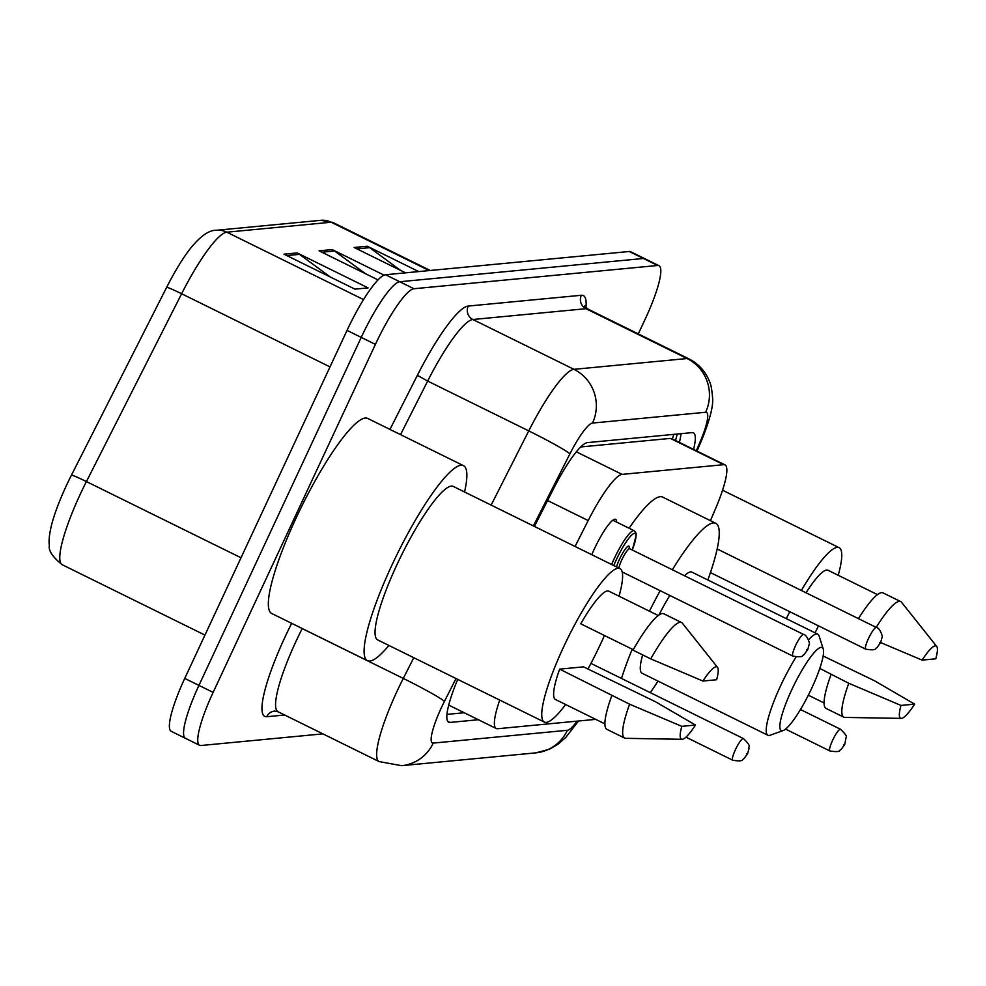 <?xml version="1.0" encoding="UTF-8"?>
<svg xmlns="http://www.w3.org/2000/svg" width="986" height="986" viewBox="0 0 986 986"><rect width="100%" height="100%" fill="white"/><g stroke="black" fill="none" stroke-linecap="round" stroke-linejoin="round"><path stroke-width="1.48" d="M591.785 554.711A32.205 6.039 -63.8 0 1 594.361 548.906A32.205 6.039 -63.8 0 1 615.609 519.351A32.205 6.039 -63.8 0 1 616.607 522.087M672.218 438.955L670.357 438.4L580.742 446.954M499.729 700.085A60.38 11.314 116.2 0 0 496.229 728.518A60.38 11.314 116.2 0 0 497.573 728.74L595.741 719.361M710.438 520.67L715.676 508.382A60.38 11.314 116.2 0 0 725.018 464.899A60.38 11.314 116.2 0 0 723.675 464.689L622.08 474.377A60.38 11.314 116.2 0 0 588.186 520.559L575.048 546.466M457.738 679.379A60.38 11.314 116.2 0 0 448.655 722.22A60.38 11.314 116.2 0 0 449.998 722.442L478.395 719.731M322.903 733.867L200.922 745.515A60.38 11.314 -63.8 0 1 199.579 745.293A60.38 11.314 -63.8 0 1 213.124 692.394L375.407 344.373A60.38 11.314 -63.8 0 1 413.923 288.738L657.637 265.481A60.38 11.314 -63.8 0 1 658.981 265.69A60.38 11.314 -63.8 0 1 645.436 318.601L638.299 333.897M186.736 738.514A60.38 11.314 -63.8 0 1 185.393 738.304L171.207 731.304A60.38 11.314 -63.8 0 1 184.752 678.405L347.035 330.384L361.221 337.385A60.38 11.314 -63.8 0 1 399.724 281.749L643.451 258.48A60.38 11.314 -63.8 0 1 644.795 258.702A60.38 11.314 -63.8 0 0 643.451 258.48L399.724 281.749A60.38 11.314 -63.8 0 0 361.221 337.385L198.938 685.393L361.221 337.385L375.407 344.373M185.393 738.304A60.38 11.314 -63.8 0 1 198.938 685.393A60.38 11.314 -63.8 0 0 185.393 738.304L199.579 745.293M693.577 449.406A60.38 11.314 116.2 0 0 693.466 432.829A60.38 11.314 116.2 0 0 692.123 432.62L587.434 442.615A60.38 11.314 116.2 0 0 553.528 488.785L534.437 526.438M464.209 712.742L446.929 714.382M681.018 433.68A60.38 11.314 -63.8 0 1 679.391 442.406M363.563 299.596L226.829 232.191A80.519 15.086 116.2 0 0 181.621 293.754L86.423 481.575A80.519 15.086 116.2 0 0 80.285 494.183A80.519 15.086 116.2 0 0 62.217 564.731C52.578 556.979 48.289 550.508 49.337 545.332C48.622 541.067 49.325 534.412 51.457 525.341A66.025 12.374 -63.8 0 1 66.419 485.494A66.025 12.374 -63.8 0 1 71.448 475.153L166.659 287.333A66.025 12.374 -63.8 0 1 190.828 247.93C200.762 235.827 209.315 229.935 216.464 230.28L320.795 220.322A20.127 19.646 84.5 0 1 331.16 222.232L226.829 232.191A20.127 19.646 -95.5 0 0 216.464 230.28M347.035 330.384A60.38 11.314 -63.8 0 1 385.538 274.749L629.265 251.492A60.38 11.314 -63.8 0 1 630.609 251.701L658.981 265.69M297.143 252.921L368.086 287.887L354.935 289.144L283.993 254.178L297.143 252.921A16.109 15.714 -95.5 0 1 299.51 254.363L286.815 255.571M400.501 270.337L369.639 247.659A16.109 15.714 -95.5 0 0 367.285 246.229L418.717 271.581M405.566 272.839L354.134 247.486L367.285 246.229M365.436 273.689L334.574 251.011A16.109 15.714 -95.5 0 0 332.22 249.581L384.096 275.156M378.057 279.913L319.07 250.826L332.22 249.581M330.359 277.041L299.51 254.363M388.903 645.448A108.694 20.361 -63.8 0 1 367.396 660.657A108.694 20.361 -63.8 0 1 391.787 565.422A108.694 20.361 -63.8 0 1 463.519 465.675A108.694 20.361 -63.8 0 1 464.554 491.989M367.396 660.657L271.631 613.44A108.694 20.361 -63.8 0 1 296.022 518.217A108.694 20.361 -63.8 0 1 367.753 418.458L463.519 465.675M604.443 635.502A85.548 16.035 -63.8 0 1 600.782 643.562A85.548 16.035 -63.8 0 1 587.927 669.013M565.644 704.522A85.548 16.035 -63.8 0 1 544.334 722.072A85.548 16.035 -63.8 0 1 563.524 647.124A85.548 16.035 -63.8 0 1 619.984 568.614A85.548 16.035 -63.8 0 1 619.035 596.197M544.334 722.072L377.626 639.889A85.548 16.035 -63.8 0 1 396.828 564.941A85.548 16.035 -63.8 0 1 453.277 486.431L619.984 568.614M633.258 649.7L580.766 623.83A60.38 11.314 -63.8 0 1 608.855 591.181L658.291 615.547M702.919 681.043A40.253 7.543 -63.8 0 1 717.525 667.362A40.253 7.543 -63.8 0 1 716.612 679.736L702.919 681.043L650.748 658.882A64.41 12.066 -63.8 0 1 681.572 622.536A64.41 12.066 -63.8 0 1 682.411 623.238L717.525 667.362M650.748 658.882L633.012 650.144A64.41 12.066 -63.8 0 1 663.837 613.797L681.572 622.536M682.065 739.303L625.679 738.329A64.41 12.066 -63.8 0 1 624.606 738.083A64.41 12.066 -63.8 0 1 629.61 704.201L559.641 669.137L583.539 666.856L655.443 701.736L695.475 725.043A40.253 7.543 -63.8 0 1 682.065 739.303A40.253 7.543 -63.8 0 1 681.794 726.349L695.475 725.043M604.886 723.872L555.451 699.505A60.38 11.314 -63.8 0 1 559.641 669.137M681.794 726.349L629.61 704.201M624.606 738.083L606.883 729.344A64.41 12.066 -63.8 0 1 611.875 695.463M811.774 688.117A46.293 8.677 -63.8 0 1 783.081 730.577A46.293 8.677 -63.8 0 1 791.61 690.052A46.293 8.677 -63.8 0 1 823.273 649.059A46.293 8.677 -63.8 0 1 811.774 688.117M783.081 730.577L770.165 735.223A56.362 10.563 -63.8 0 1 767.909 735.26A56.362 10.563 -63.8 0 1 780.555 685.886A56.362 10.563 -63.8 0 1 796.035 657.058M642.65 654.901A56.362 10.563 116.2 0 0 641.997 673.192L767.909 735.26M658.007 681.092A110.703 20.743 -63.8 0 1 650.292 692.653M621.5 678.454A110.703 20.743 -63.8 0 1 632.199 649.182M808.52 639.828A56.362 10.563 -63.8 0 1 817.751 634.158L691.839 572.09A56.362 10.563 116.2 0 0 684.53 575.762M669.839 595.445A56.362 10.563 116.2 0 0 658.858 615.141M649.441 611.184A110.703 20.743 -63.8 0 1 660.176 590.688M672.341 569.748A110.703 20.743 -63.8 0 1 715.861 523.344A110.703 20.743 -63.8 0 1 707.849 579.99M629.068 528.225A110.703 20.743 -63.8 0 1 662.666 497.117L715.861 523.344M817.751 634.158A56.362 10.563 -63.8 0 1 819.095 635.982L823.273 649.059M818.454 625.839A85.548 16.035 -63.8 0 1 815.052 632.839M806.03 592.783A60.38 11.314 -63.8 0 1 828.03 570.265L877.466 594.632M922.095 660.115A40.253 7.543 -63.8 0 1 936.7 646.446A40.253 7.543 -63.8 0 1 935.788 658.808L922.095 660.115L880.621 642.552M876.184 627.379A64.41 12.066 -63.8 0 1 900.748 601.62A64.41 12.066 -63.8 0 1 901.586 602.31L936.7 646.446M858.461 618.629A64.41 12.066 -63.8 0 1 883.012 592.882L900.748 601.62M901.241 718.387A40.253 7.543 -63.8 0 1 900.97 705.434L914.651 704.127A40.253 7.543 -63.8 0 1 901.241 718.387L844.854 717.414A64.41 12.066 -63.8 0 1 843.782 717.167A64.41 12.066 -63.8 0 1 848.786 683.286L819.797 668.434M823.162 656.01L874.607 680.821L914.651 704.127M786.298 618.666A85.548 16.035 -63.8 0 1 789.774 611.702M801.359 590.491A85.548 16.035 -63.8 0 1 839.16 547.698A85.548 16.035 -63.8 0 1 838.211 575.282M900.97 705.434L848.786 683.286M843.782 717.167L826.046 708.416A64.41 12.066 -63.8 0 1 831.05 674.535M673.869 434.358A60.38 58.926 84.5 0 1 672.242 438.893M547.575 500.531L588.186 520.559M576.366 451.847L622.08 474.377M670.357 438.4L723.675 464.689M447.669 721.296L449.998 722.442M456.025 678.541L444.452 701.366A40.253 7.543 116.2 0 0 441.395 707.677A40.253 7.543 116.2 0 0 433.248 743.087L567.381 730.293A40.253 7.543 116.2 0 0 577.069 721.148M433.248 743.087A40.253 39.28 -95.5 0 1 401.61 765.678L379.092 761.574A80.519 15.086 -63.8 0 1 397.148 691.026A80.519 15.086 -63.8 0 1 403.286 678.417L302.209 628.575A80.519 15.086 116.2 0 0 296.071 641.196A80.519 15.086 116.2 0 0 278.003 711.744L274.613 711.066A10.07 9.823 84.5 0 0 266.701 716.723A90.576 16.972 -63.8 0 1 285.016 637.03A90.576 16.972 -63.8 0 1 291.671 623.325M284.634 715.01L266.701 716.723M389.963 429.415L417.374 375.333A90.576 16.972 -63.8 0 1 468.239 306.067L581.346 295.27A90.576 16.972 -63.8 0 1 585.93 307.657M413.923 288.738L385.538 274.749M213.124 692.394L184.752 678.405M657.637 265.481L629.265 251.492M491.139 505.103L528.755 430.894L427.665 381.064L400.526 434.616M696.326 450.762L700.294 441.408A40.253 7.543 116.2 0 0 705.631 412.271L592.524 423.068A40.253 7.543 116.2 0 0 569.92 453.856A40.253 2.342 -153.1 0 0 528.755 430.894A80.519 15.086 -63.8 0 1 573.963 369.331L472.873 319.501A80.519 15.086 116.2 0 0 427.665 381.064L417.374 375.333M444.452 701.366A40.253 2.342 -153.1 0 0 403.286 678.417L413.787 657.711M302.234 628.526L298.302 626.591M592.524 423.068A40.253 39.28 -95.5 0 0 573.963 369.331L687.069 358.534L585.98 308.704L472.873 319.501A10.07 9.823 84.5 0 1 468.239 306.067M705.631 412.271A40.253 39.28 -95.5 0 0 687.069 358.534A80.519 15.086 -63.8 0 1 688.857 358.83L587.779 309A80.519 15.086 116.2 0 0 585.98 308.704A10.07 9.823 84.5 0 1 581.346 295.27M569.92 453.856L533.389 525.92M697.016 451.095L701.872 439.682A40.253 11.302 -157 0 1 700.294 441.408M578.523 721.012L565.828 737.368L558.138 744.147L549.498 749.2L535.743 752.873A40.253 39.28 -95.5 0 0 567.381 730.293M71.448 475.153A20.127 1.171 -153.1 0 1 86.423 481.575L241.003 557.768M320.795 220.322L332.948 222.516A80.519 15.086 116.2 0 0 331.16 222.232L429.243 270.583M330.014 366.903L181.621 293.754A20.127 1.171 -153.1 0 0 166.659 287.333M334.574 251.011L321.88 252.219M369.639 247.659L356.957 248.879M735.445 749.643A12.079 2.268 -63.8 0 1 743.407 738.551C752.614 747.252 747.782 746.513 749.077 748.374L747.635 753.6L743.962 758.727C741.706 758.838 745.231 762.215 732.734 760.218A12.079 2.268 -63.8 0 1 735.445 749.643M747.376 753.711L746.501 753.797L747.376 753.711M832.578 740.363A12.079 2.268 -63.8 0 1 840.553 729.283C845.421 734.114 847.282 736.727 846.136 737.134L844.768 744.331L841.107 749.459C838.839 749.57 842.377 752.947 829.867 750.95A12.079 2.268 -63.8 0 1 832.578 740.363M844.509 744.442L843.634 744.529L844.509 744.442M611.653 564.51A30.196 5.657 -63.8 0 1 614.303 558.483A30.196 5.657 -63.8 0 1 634.232 530.764L612.836 520.226M632.272 550.003A28.175 5.275 116.2 0 0 633.332 533.783A28.175 5.275 116.2 0 0 616.521 559.308A28.175 5.275 116.2 0 0 613.785 565.557M616.546 566.925A14.087 2.638 -63.8 0 1 619.59 559.013A14.087 2.638 -63.8 0 1 626.726 547.341A14.087 2.638 -63.8 0 1 629.154 548.832M629.019 548.894L629.068 547.994L629.771 548.771A12.079 2.268 116.2 0 0 621.796 559.851A12.079 2.268 116.2 0 0 618.863 568.059M803.565 634.442C807.263 634.713 810.393 644.869 809.223 644.277L807.78 649.491L804.12 654.618C801.852 654.729 805.389 658.106 792.88 656.109A12.079 2.268 -63.8 0 1 795.591 645.522A12.079 2.268 -63.8 0 1 803.565 634.442L629.771 548.771M806.647 649.688L807.522 649.601L806.647 649.688M876.418 627.49C880.116 627.762 883.246 637.917 882.076 637.326L880.634 642.527L876.973 647.666C874.705 647.765 878.243 651.154 865.733 649.158A12.079 2.268 -63.8 0 1 868.444 638.571A12.079 2.268 -63.8 0 1 876.418 627.49L717.179 548.992M879.5 642.736L880.387 642.65L879.5 642.736M675.533 440.508L677.259 434.037M448.692 705.089L496.229 728.518M671.712 438.622L725.018 464.899M379.092 761.574L278.003 711.744M587.779 309L584.797 305.931L584.957 308.125M701.872 439.682C709.982 419.494 713.544 405.419 712.545 397.432C711.867 389.014 710.77 383.505 709.267 380.916C705.187 371.056 698.384 363.686 688.857 358.83M401.61 765.678L535.743 752.873M332.948 222.516L430.253 270.484M62.217 564.731L204.952 635.095M824.062 702.956L808.335 695.204M839.16 547.698L722.565 490.215M743.407 738.551L590.947 663.393M732.734 760.218L685.948 737.158M840.553 729.283L800.447 709.513M829.867 750.95L785.534 729.098M792.88 656.109L622.191 571.966M632.309 550.015L636.229 535.115L635.921 532.822L634.232 530.764M865.733 649.158L710.438 572.595"/></g></svg>
